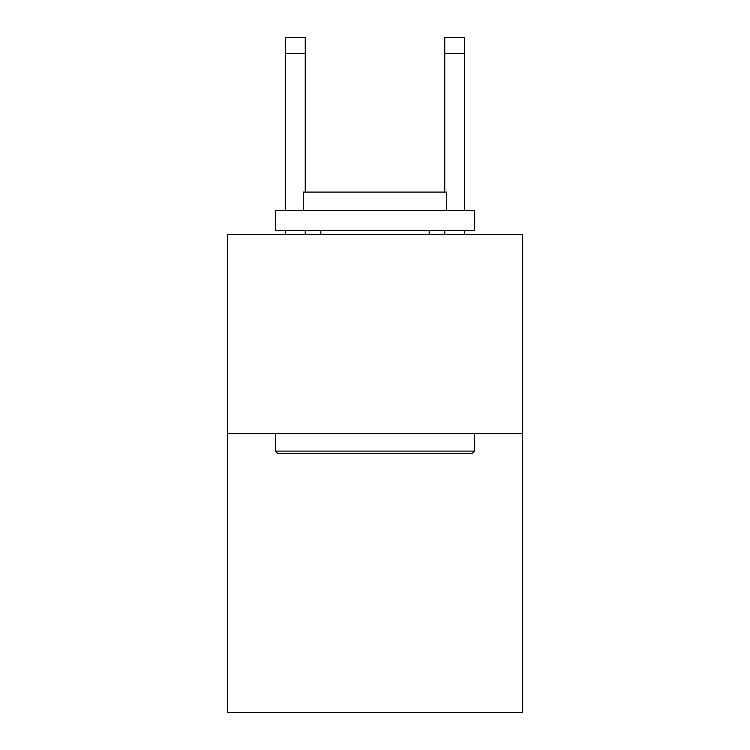 <?xml version="1.0" encoding="UTF-8"?>
<svg xmlns="http://www.w3.org/2000/svg" width="750" height="750" viewBox="0 0 750 750"><rect width="100%" height="100%" fill="white"/><g stroke="black" fill="none" stroke-linecap="round" stroke-linejoin="round"><path stroke-width="1.12" d="M522.431 433.575L522.431 712.5L227.569 712.5L227.569 234.338L522.431 234.338L522.431 433.575L227.569 433.575M444.731 192.103L444.731 37.5L464.653 37.5L464.653 210.431M277.772 453.497L275.381 451.106L474.619 451.106L472.228 453.497L277.772 453.497M474.619 210.431L474.619 230.353L275.381 230.353L275.381 210.431L474.619 210.431M303.272 210.431L303.272 192.103L446.728 192.103L446.728 210.431M474.619 433.575L474.619 451.106M275.381 433.575L275.381 451.106M429.188 230.353L429.188 234.338M320.812 230.353L320.812 234.338M444.731 37.5L464.653 37.5L444.731 37.5M305.269 234.338L305.269 230.353M305.269 192.103L305.269 53.438L285.347 53.438L285.347 37.5L305.269 37.5L305.269 53.438M285.347 234.338L285.347 230.353M285.347 210.431L285.347 53.438M464.653 234.338L464.653 230.353M444.731 230.353L444.731 234.338M305.269 37.5L285.347 37.5M444.731 53.438L464.653 53.438"/></g></svg>

